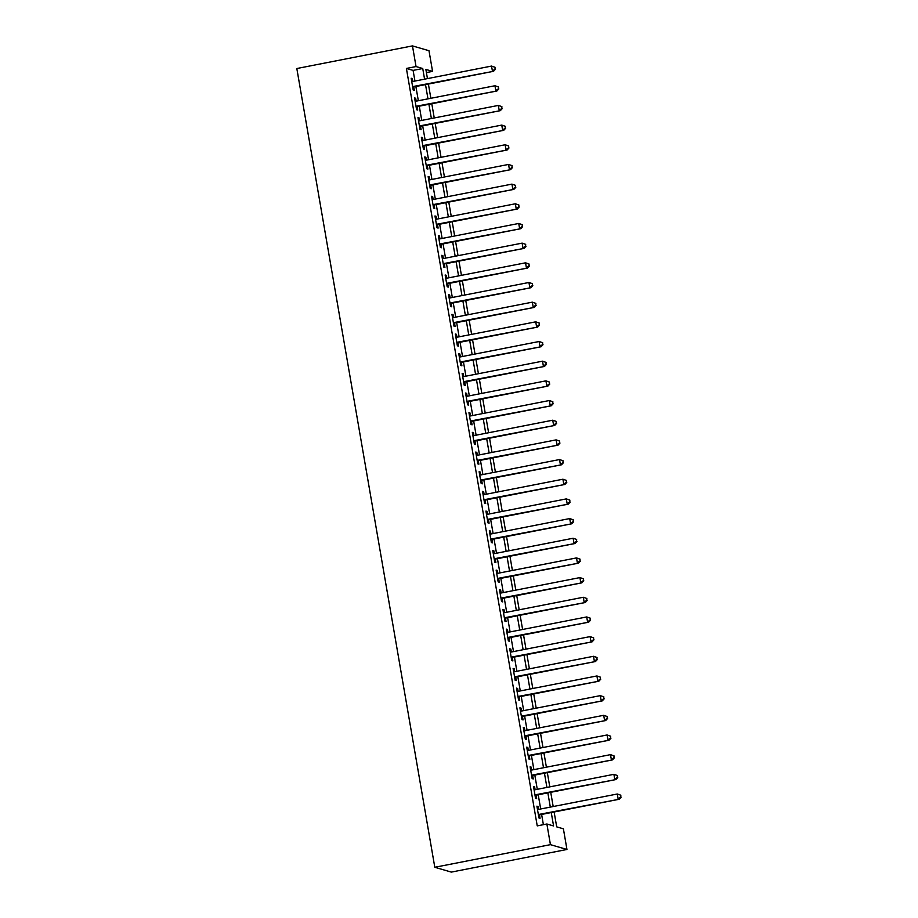 <?xml version="1.0" encoding="UTF-8"?>
<svg xmlns="http://www.w3.org/2000/svg" width="918" height="918" viewBox="0 0 918 918"><rect width="100%" height="100%" fill="white"/><g stroke="black" fill="none" stroke-linecap="round" stroke-linejoin="round"><path stroke-width="1.38" d="M554.128 811.982L556.698 826.866L563.4 828.816L566.957 849.471L451.323 872.1L434.799 867.28L296.824 68.529L412.469 45.9L416.038 66.555L406.399 68.448L537.237 825.879L546.876 823.997L553.565 825.948L551.259 812.545M412.469 45.9L428.993 50.72L432.562 71.374L425.86 69.424L427.455 78.615M426.411 72.579L432.562 71.374M538.522 809.412L538.017 806.497L536.904 806.165L538.946 817.972L540.059 818.294L539.463 814.851M535.125 789.732L534.62 786.818L533.507 786.496L535.538 798.304L536.663 798.626L536.066 795.183M531.729 770.064L531.224 767.15L530.111 766.817L532.142 778.625L533.266 778.946L532.669 775.503M528.332 750.385L527.827 747.47L526.714 747.149L528.745 758.957L529.858 759.278L529.273 755.835M524.935 730.717L524.43 727.802L523.306 727.469L525.348 739.277L526.462 739.598L525.876 736.156M521.527 711.037L521.034 708.122L519.909 707.801L521.952 719.609L523.065 719.93L522.468 716.488M518.131 691.369L517.626 688.454L516.513 688.121L518.555 699.929L519.668 700.262L519.072 696.808M514.734 671.689L514.229 668.774L513.116 668.453L515.159 680.261L516.272 680.582L515.675 677.14M511.337 652.021L510.833 649.106L509.719 648.774L511.751 660.581L512.875 660.914L512.278 657.472M507.941 632.353L507.436 629.427L506.323 629.105L508.354 640.913L509.479 641.234L508.882 637.792M504.544 612.673L504.039 609.759L502.915 609.426L504.957 621.234L506.07 621.566L505.485 618.124M501.148 593.005L500.643 590.079L499.518 589.758L501.561 601.565L502.674 601.887L502.089 598.444M497.74 573.325L497.246 570.411L496.122 570.089L498.164 581.886L499.277 582.219L498.681 578.776M494.343 553.657L493.838 550.731L492.725 550.41L494.768 562.218L495.881 562.539L495.284 559.096M490.946 533.978L490.441 531.063L489.328 530.742L491.371 542.538L492.484 542.871L491.887 539.428M487.55 514.309L487.045 511.383L485.932 511.062L487.963 522.87L489.087 523.191L488.491 519.749M484.153 494.63L483.648 491.715L482.535 491.394L484.566 503.19L485.691 503.523L485.094 500.08M480.757 474.962L480.252 472.036L479.127 471.714L481.17 483.522L482.283 483.843L481.698 480.401M477.36 455.282L476.855 452.367L475.731 452.046L477.773 463.842L478.886 464.175L478.301 460.733M473.952 435.614L473.459 432.699L472.334 432.367L474.376 444.174L475.49 444.496L474.893 441.053M470.555 415.934L470.05 413.02L468.937 412.698L470.98 424.495L472.093 424.827L471.496 421.385M467.159 396.266L466.654 393.352L465.541 393.019L467.583 404.827L468.696 405.148L468.1 401.705M463.762 376.587L463.257 373.672L462.144 373.351L464.175 385.147L465.3 385.48L464.703 382.037M460.366 356.918L459.861 354.004L458.748 353.671L460.779 365.479L461.903 365.8L461.306 362.358M456.969 337.239L456.464 334.324L455.339 334.003L457.382 345.799L458.495 346.132L457.91 342.689M453.572 317.571L453.067 314.656L451.943 314.323L453.985 326.131L455.099 326.452L454.513 323.01M450.164 297.891L449.671 294.976L448.546 294.655L450.589 306.451L451.702 306.784L451.105 303.342M446.768 278.223L446.263 275.308L445.15 274.975L447.192 286.783L448.305 287.104L447.709 283.662M443.371 258.543L442.866 255.629L441.753 255.307L443.796 267.104L444.909 267.436L444.312 263.994M439.974 238.875L439.47 235.96L438.356 235.628L440.388 247.435L441.512 247.757L440.915 244.314M436.578 219.195L436.073 216.281L434.96 215.959L436.991 227.756L438.115 228.089L437.519 224.646M433.181 199.527L432.676 196.613L431.552 196.28L433.594 208.088L434.707 208.409L434.122 204.966M429.785 179.848L429.28 176.933L428.155 176.612L430.198 188.408L431.311 188.741L430.726 185.298M426.377 160.18L425.883 157.265L424.759 156.932L426.801 168.74L427.914 169.061L427.318 165.619M422.98 140.5L422.475 137.585L421.362 137.264L423.405 149.072L424.518 149.393L423.921 145.951M419.583 120.832L419.078 117.917L417.965 117.584L420.008 129.392L421.121 129.713L420.524 126.271M416.187 101.152L415.682 98.237L414.569 97.916L416.6 109.724L417.724 110.045L417.128 106.603M543.387 824.674L541.62 814.438M540.679 808.987L538.223 794.759M537.282 789.319L534.815 775.09M533.886 769.64L531.419 755.411M530.478 749.972L528.022 735.743M527.081 730.292L524.626 716.063M523.685 710.624L521.229 696.395M520.288 690.944L517.832 676.715M516.891 671.276L514.436 657.047M513.495 651.596L511.028 637.367M510.098 631.928L507.631 617.699M506.69 612.249L504.234 598.02M503.293 592.58L500.838 578.351M499.897 572.901L497.441 558.672M496.5 553.233L494.045 539.004M493.104 533.553L490.648 519.324M489.707 513.885L487.24 499.656M486.31 494.205L483.843 479.976M482.902 474.537L480.447 460.308M479.506 454.858L477.05 440.629M476.109 435.189L473.654 420.96M472.713 415.51L470.257 401.281M469.316 395.842L466.86 381.613M465.919 376.162L463.452 361.944M462.523 356.494L460.056 342.265M459.115 336.826L456.659 322.597M455.718 317.146L453.262 302.917M452.322 297.478L449.866 283.249M448.925 277.798L446.469 263.569M445.528 258.13L443.073 243.901M442.132 238.451L439.665 224.221M438.735 218.782L436.268 204.553M435.327 199.103L432.871 184.874M431.93 179.435L429.475 165.206M428.534 159.755L426.078 145.526M425.137 140.087L422.682 125.858M421.741 120.407L419.285 106.178M418.344 100.739L415.877 86.51M414.947 81.059L413.1 70.399L406.399 68.448M412.79 81.484L412.285 78.569L411.172 78.237L413.203 90.044L414.328 90.366L413.731 86.923M546.876 823.997L550.433 844.652L434.799 867.28M550.433 844.652L566.957 849.471M428.396 84.054L430.852 98.283M431.793 103.734L434.248 117.963M435.189 123.402L437.645 137.631M438.586 143.082L441.042 157.311M441.983 162.75L444.438 176.979M445.379 182.43L447.835 196.659M448.776 202.098L451.243 216.327M452.184 221.777L454.639 236.006M455.58 241.445L458.036 255.674M458.977 261.125L461.433 275.354M462.374 280.793L464.829 295.022M465.77 300.473L468.226 314.702M469.167 320.141L471.623 334.37M472.563 339.821L475.031 354.05M475.972 359.489L478.427 373.718M479.368 379.168L481.824 393.397M482.765 398.837L485.22 413.066M486.161 418.516L488.617 432.745M489.558 438.184L492.014 452.413M492.955 457.864L495.41 472.093M496.351 477.532L498.818 491.761M499.759 497.212L502.215 511.441M503.156 516.88L505.611 531.109M506.552 536.56L509.008 550.789M509.949 556.228L512.405 570.457M513.346 575.907L515.801 590.136M516.742 595.575L519.198 609.804M520.139 615.255L522.606 629.484M523.547 634.923L526.003 649.152M526.943 654.603L529.399 668.832M530.34 674.271L532.796 688.5M533.737 693.939L536.192 708.168M537.133 713.619L539.589 727.848M540.53 733.287L542.986 747.516M543.926 752.967L546.394 767.196M547.335 772.635L549.79 786.864M550.731 792.314L553.187 806.543M424.575 79.177L422.739 68.517L416.038 66.555M550.318 807.106L547.851 792.877M546.91 787.426L544.454 773.197M543.513 767.758L541.058 753.529M540.117 748.078L537.661 733.849M536.72 728.41L534.265 714.181M533.324 708.73L530.868 694.501M529.927 689.062L527.471 674.833M526.53 669.383L524.063 655.154M523.122 649.715L520.667 635.485M519.726 630.035L517.27 615.817M516.329 610.367L513.873 596.138M512.933 590.699L510.477 576.47M509.536 571.019L507.08 556.79M506.139 551.351L503.684 537.122M502.743 531.671L500.276 517.442M499.335 512.003L496.879 497.774M495.938 492.323L493.482 478.094M492.541 472.655L490.086 458.426M489.145 452.976L486.689 438.747M485.748 433.307L483.293 419.078M482.352 413.628L479.896 399.399M478.955 393.96L476.488 379.731M475.547 374.28L473.091 360.051M472.15 354.612L469.695 340.383M468.754 334.932L466.298 320.703M465.357 315.264L462.901 301.035M461.961 295.585L459.505 281.356M458.564 275.916L456.108 261.687M455.167 256.237L452.7 242.008M451.759 236.569L449.304 222.34M448.363 216.889L445.907 202.66M444.966 197.221L442.51 182.992M441.569 177.541L439.114 163.312M438.173 157.873L435.717 143.644M434.776 138.193L432.321 123.964M431.38 118.525L428.913 104.296M427.972 98.846L425.516 84.617M413.1 70.399L422.739 68.517M411.264 78.764L412.285 78.569M414.661 98.444L415.682 98.237M418.057 118.112L419.078 117.917M421.454 137.792L422.475 137.585M424.85 157.46L425.883 157.265M428.247 177.14L429.28 176.933M431.644 196.808L432.676 196.613M435.052 216.487L436.073 216.281M438.448 236.156L439.47 235.96M441.845 255.835L442.866 255.629M445.241 275.503L446.263 275.308M448.638 295.183L449.671 294.976M452.035 314.851L453.067 314.656M455.431 334.531L456.464 334.324M458.839 354.199L459.861 354.004M462.236 373.878L463.257 373.672M465.633 393.547L466.654 393.352M469.029 413.226L470.05 413.02M472.426 432.894L473.459 432.699M475.822 452.563L476.855 452.367M479.219 472.242L480.252 472.036M482.627 491.91L483.648 491.715M486.024 511.59L487.045 511.383M489.42 531.258L490.441 531.063M492.817 550.938L493.838 550.731M496.213 570.606L497.246 570.411M499.61 590.285L500.643 590.079M503.007 609.954L504.039 609.759M506.415 629.633L507.436 629.427M509.811 649.301L510.833 649.106M513.208 668.981L514.229 668.774M516.604 688.649L517.626 688.454M520.001 708.329L521.034 708.122M523.398 727.997L524.43 727.802M526.794 747.677L527.827 747.47M530.202 767.345L531.224 767.15M533.599 787.024L534.62 786.818M536.996 806.692L538.017 806.497M412.698 87.13L493.517 71.317L412.607 86.602M494.997 69.125L492.404 70.996L491.555 66.073L495.1 67.289L494.997 69.125L495.1 67.289M411.757 81.679L491.555 66.073L494.653 67.152M493.517 71.317L495.433 69.252M416.106 106.798L496.925 90.985L416.015 106.281M498.394 88.794L495.8 90.664L494.951 85.741L498.497 86.958L498.394 88.794L498.497 86.958M415.166 101.359L494.951 85.741L498.049 86.831M496.925 90.985L498.841 88.931M419.503 126.477L500.321 110.665L419.411 125.95M501.79 108.473L499.197 110.344L498.348 105.421L501.894 106.637L501.79 108.473L501.894 106.637M418.562 121.027L498.348 105.421L501.446 106.499M500.321 110.665L502.238 108.599M422.9 146.146L503.718 130.333L422.808 145.618M505.187 128.141L502.605 130.012L501.756 125.089L505.29 126.305L505.187 128.141L505.29 126.305M421.959 140.706L501.756 125.089L504.843 126.179M503.718 130.333L505.634 128.279M426.296 165.825L507.115 150.013L426.204 165.297M508.583 147.821L506.002 149.691L505.152 144.769L508.687 145.985L508.583 147.821L508.687 145.985M425.355 160.375L505.152 144.769L508.239 145.847M507.115 150.013L509.031 147.947M429.693 185.493L510.511 169.681L429.601 184.966M511.98 167.489L509.398 169.36L508.549 164.437L512.095 165.653L511.98 167.489L512.095 165.653M428.752 180.054L508.549 164.437L511.647 165.527M510.511 169.681L512.428 167.627M433.089 205.173L513.908 189.36L432.998 204.645M515.377 187.169L512.795 189.039L511.946 184.116L515.491 185.333L515.377 187.169L515.491 185.333M432.149 199.722L511.946 184.116L515.044 185.195M513.908 189.36L515.824 187.295M436.486 224.841L517.304 209.029L436.394 224.313M518.785 206.837L516.191 208.707L515.342 203.785L518.888 205.001L518.785 206.837L518.888 205.001M435.545 219.402L515.342 203.785L518.441 204.875M517.304 209.029L519.221 206.975M439.894 244.521L520.713 228.708L439.802 243.993M522.181 226.517L519.588 228.375L518.739 223.464L522.285 224.68L522.181 226.517L522.285 224.68M438.953 239.07L518.739 223.464L521.837 224.543M520.713 228.708L522.629 226.643M443.291 264.189L524.109 248.376L443.199 263.661M525.578 246.185L522.985 248.055L522.135 243.132L525.681 244.349L525.578 246.185L525.681 244.349M442.35 258.75L522.135 243.132L525.234 244.222M524.109 248.376L526.025 246.322M446.687 283.869L527.506 268.056L446.596 283.341M528.975 265.864L526.393 267.723L525.544 262.812L529.078 264.028L528.975 265.864L529.078 264.028M445.746 278.418L525.544 262.812L528.63 263.891M527.506 268.056L529.422 265.99M450.084 303.537L530.902 287.724L449.992 303.009M532.371 285.532L529.789 287.403L528.94 282.48L532.474 283.696L532.371 285.532L532.474 283.696M449.143 298.098L528.94 282.48L532.027 283.57M530.902 287.724L532.819 285.67M453.481 323.216L534.299 307.404L453.389 322.688M535.768 305.212L533.186 307.071L532.337 302.16L535.882 303.376L535.768 305.212L535.882 303.376M452.54 317.766L532.337 302.16L535.435 303.238M534.299 307.404L536.215 305.338M456.877 342.884L537.696 327.072L456.785 342.357M539.164 324.88L536.582 326.751L535.733 321.828L539.279 323.044L539.164 324.88L539.279 323.044M455.936 337.445L535.733 321.828L538.832 322.918M537.696 327.072L539.612 325.006M460.274 362.564L541.092 346.752L460.193 362.036M542.572 344.56L539.979 346.419L539.13 341.507L542.676 342.724L542.572 344.56L542.676 342.724M459.333 357.113L539.13 341.507L542.228 342.586M541.092 346.752L543.008 344.686M463.682 382.232L544.5 366.42L463.59 381.704M545.969 364.228L543.376 366.098L542.527 361.176L546.072 362.392L545.969 364.228L546.072 362.392M462.741 376.793L542.527 361.176L545.625 362.266M544.5 366.42L546.417 364.354M467.078 401.912L547.897 386.099L466.987 401.384M549.366 383.908L546.772 385.767L545.923 380.855L549.469 382.06L549.366 383.908L549.469 382.06M466.137 396.461L545.923 380.855L549.021 381.934M547.897 386.099L549.813 384.034M470.475 421.58L551.293 405.767L470.383 421.052M552.762 403.576L550.18 405.446L549.331 400.523L552.865 401.74L552.762 403.576L552.865 401.74M469.534 416.141L549.331 400.523L552.418 401.614M551.293 405.767L553.21 403.702M473.872 441.26L554.69 425.447L473.78 440.732M556.159 423.255L553.577 425.114L552.728 420.203L556.262 421.408L556.159 423.255L556.262 421.408M472.931 435.809L552.728 420.203L555.815 421.282M554.69 425.447L556.606 423.382M477.268 460.928L558.087 445.115L477.176 460.4M559.555 442.924L556.974 444.794L556.124 439.871L559.67 441.088L559.555 442.924L559.67 441.088M476.327 455.489L556.124 439.871L559.223 440.961M558.087 445.115L560.003 443.05M480.665 480.607L561.483 464.795L480.573 480.08M562.952 462.603L560.37 464.462L559.521 459.551L563.067 460.756L562.952 462.603L563.067 460.756M479.724 475.157L559.521 459.551L562.619 460.629M561.483 464.795L563.4 462.729M484.061 500.276L564.88 484.463L483.981 499.748M566.36 482.271L563.767 484.142L562.918 479.219L566.463 480.435L566.36 482.271L566.463 480.435M483.12 494.836L562.918 479.219L566.016 480.309M564.88 484.463L566.796 482.398M487.469 519.955L568.288 504.143L487.378 519.427M569.757 501.939L567.163 503.81L566.314 498.899L569.86 500.103L569.757 501.939L569.86 500.103M486.529 514.505L566.314 498.899L569.412 499.977M568.288 504.143L570.204 502.077M490.866 539.623L571.684 523.811L490.774 539.096M573.153 521.619L570.56 523.49L569.711 518.567L573.257 519.783L573.153 521.619L573.257 519.783M489.925 534.184L569.711 518.567L572.809 519.657M571.684 523.811L573.601 521.745M494.263 559.303L575.081 543.49L494.171 558.775M576.55 541.287L573.968 543.158L573.119 538.246L576.653 539.451L576.55 541.287L576.653 539.451M493.322 553.852L573.119 538.246L576.206 539.325M575.081 543.49L576.997 541.425M497.659 578.971L578.478 563.159L497.567 578.443M579.946 560.967L577.365 562.837L576.515 557.914L580.05 559.131L579.946 560.967L580.05 559.131M496.718 573.532L576.515 557.914L579.602 559.005M578.478 563.159L580.394 561.093M501.056 598.651L581.874 582.838L500.964 598.123M583.343 580.635L580.761 582.505L579.912 577.594L583.458 578.799L583.343 580.635L583.458 578.799M500.115 593.2L579.912 577.594L583.01 578.673M581.874 582.838L583.791 580.773M504.452 618.319L585.271 602.506L504.361 617.791M586.74 600.315L584.158 602.185L583.309 597.262L586.854 598.479L586.74 600.315L586.854 598.479M503.512 612.88L583.309 597.262L586.407 598.341M585.271 602.506L587.187 600.441M507.849 637.999L588.668 622.186L507.769 637.471M590.148 619.983L587.554 621.853L586.705 616.942L590.251 618.147L590.148 619.983L590.251 618.147M506.908 632.548L586.705 616.942L589.804 618.021M588.668 622.186L590.584 620.12M511.257 657.667L592.076 641.854L511.165 657.139M593.544 639.662L590.951 641.533L590.102 636.61L593.648 637.826L593.544 639.662L593.648 637.826M510.316 652.216L590.102 636.61L593.2 637.689M592.076 641.854L593.992 639.789M514.654 677.335L595.472 661.534L514.562 676.818M596.941 659.331L594.348 661.201L593.498 656.29L597.044 657.495L596.941 659.331L597.044 657.495M513.713 671.896L593.498 656.29L596.597 657.368M595.472 661.534L597.389 659.468M518.05 697.014L598.869 681.202L517.959 696.487M600.338 679.01L597.756 680.881L596.907 675.958L600.441 677.174L600.338 679.01L600.441 677.174M517.109 691.564L596.907 675.958L599.993 677.036M598.869 681.202L600.785 679.136M521.447 716.683L602.265 700.882L521.355 716.166M603.734 698.678L601.152 700.549L600.303 695.637L603.837 696.842L603.734 698.678L603.837 696.842M520.506 711.243L600.303 695.637L603.39 696.716M602.265 700.882L604.182 698.816M524.844 736.362L605.662 720.55L524.752 735.834M607.131 718.358L604.549 720.228L603.7 715.306L607.246 716.522L607.131 718.358L607.246 716.522M523.903 730.912L603.7 715.306L606.798 716.384M605.662 720.55L607.578 718.484M528.24 756.03L609.059 740.229L528.148 755.514M610.527 738.026L607.945 739.897L607.096 734.974L610.642 736.19L610.527 738.026L610.642 736.19M527.299 750.591L607.096 734.974L610.195 736.064M609.059 740.229L610.975 738.164M531.637 775.71L612.455 759.897L531.556 775.182M613.935 757.706L611.342 759.576L610.493 754.653L614.039 755.87L613.935 757.706L614.039 755.87M530.696 770.259L610.493 754.653L613.591 755.732M612.455 759.897L614.371 757.832M535.045 795.378L615.863 779.566L534.953 794.862M617.332 777.374L614.739 779.244L613.89 774.322L617.435 775.538L617.332 777.374L617.435 775.538M534.104 789.939L613.89 774.322L616.988 775.412M615.863 779.566L617.78 777.512M538.441 815.058L619.26 799.245L538.35 814.53M620.729 797.053L618.135 798.924L617.286 794.001L620.832 795.217L620.729 797.053L620.832 795.217M537.5 809.607L617.286 794.001L620.384 795.08M619.26 799.245L621.176 797.18"/></g></svg>
